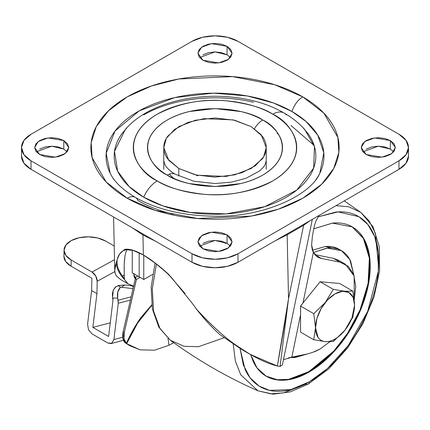 <?xml version="1.0" encoding="UTF-8"?>
<svg xmlns="http://www.w3.org/2000/svg" width="430" height="430" viewBox="0 0 430 430"><rect width="100%" height="100%" fill="white"/><g stroke="black" fill="none" stroke-linecap="round" stroke-linejoin="round"><path stroke-width="0.64" d="M354.589 305.198L354.589 305.149A27.644 15.958 -60 0 1 344.86 330.288L344.774 330.396A27.644 15.958 120 0 1 335.045 339.007A27.644 15.958 120 0 1 325.311 341.63L333.298 341.49L335.045 339.007A27.644 15.958 -60 0 1 325.311 341.63L325.225 341.624C322.215 341.345 319.839 339.963 318.103 337.48L315.496 327.724A27.644 15.958 -60 0 1 335.045 293.867L327.563 299.904L321.221 308.455L316.985 318.227L313.75 339.748L325.225 341.624A27.644 15.958 -60 0 1 315.496 327.724L313.75 313.685L300.548 306.063L320.097 281.747L333.298 289.368L325.252 302.553L313.75 313.685L300.548 306.063L300.548 332.127L313.75 339.748L300.548 332.127L300.548 306.063L320.097 281.741L339.641 283.488L352.847 291.11L344.801 291.244L333.298 289.368L320.097 281.741L333.298 289.368L325.252 302.553L313.75 313.685L315.496 327.724L313.75 339.748L325.225 341.624L333.298 341.49L344.774 330.396A27.644 15.958 -60 0 1 335.045 339.007L333.298 341.49L344.892 330.251M339.641 283.488L352.847 291.11L344.801 291.244L333.298 289.368L320.097 281.741L339.641 283.488M352.847 291.11L354.589 305.149L351.982 317.921L344.86 330.288L352.847 317.173L354.589 305.149L353.105 297.372L348.864 292.497L342.522 291.266L335.045 293.867A27.644 15.958 -60 0 1 354.589 305.149L354.589 305.106M333.298 289.368L320.097 281.741L333.298 289.368M225.04 243.321L226.771 243.176M277.092 133.477L278.452 134.278M142.986 233.963A9.756 5.633 120 0 0 142.948 235.017L155.413 241.139L142.948 235.017L132.327 227.814L142.948 235.017L143.378 255.022L142.948 235.017A9.756 5.633 -60 0 1 142.986 233.963M275.41 240.666L287.154 234.812A9.756 5.633 -120 0 0 287.111 233.909A9.756 5.633 60 0 1 287.154 234.812L288.525 298.748L303.628 225.304L287.154 234.812L275.394 240.676M127.162 249.61C126.479 250.341 125.743 252.437 124.953 255.898L124.2 264.375L124.27 275.001L122.475 276.044C118.18 270.201 116.422 264.692 117.207 259.516L119.567 254.076L124.028 249.889L125.232 249.255C129.951 248.857 135.998 250.781 143.378 255.022L133.187 250.448L126.522 249.679M133.585 286.127L128.076 283.875L124.447 279.489L122.475 276.044C118.255 270.481 116.498 264.971 117.207 259.516C118.266 255.221 120.352 252.259 123.464 250.631L126.071 249.739L125.232 249.255C129.935 248.836 135.987 250.754 143.378 255.022C150.769 259.29 159.159 265.708 168.555 274.27L155.477 263.305L143.378 255.022C150.779 259.311 159.17 265.729 168.555 274.27L172.349 278.855L171.075 277.049L167.716 273.786L171.075 277.049L191.581 302.457L196.811 309.546C204.664 319.506 212.312 327.832 219.768 334.524L241.746 349.504M219.461 334.26L219.768 334.524C212.312 327.832 204.664 319.506 196.811 309.546C211.78 325.677 224.89 337.593 236.14 345.295C224.105 336.926 210.996 325.01 196.811 309.546L191.581 302.457M115.186 273.184L114.729 270.223L116.24 262.966M288.476 357.835L291.814 357.244A208.012 120.099 120 0 0 312.949 352.256L320.097 348.966L329.821 341.791L320.097 348.966A50.412 29.106 -60 0 1 312.949 352.256A208.012 120.099 -60 0 1 291.814 357.244L300.548 314.781L291.814 357.244L283.623 359.63M315.905 220.988L318.716 216.091L315.937 220.907L314.325 226.105L312.438 235.737L311.605 244.939L313.395 252.297L302.957 303.064L313.395 252.297C312.594 251.254 311.997 248.803 311.605 244.939L312.438 235.737L314.325 226.105M282.386 364.946L280.064 366.425L277.366 366.032L250.12 354.341L236.14 345.295C251.975 356.266 265.713 363.178 277.366 366.032C282.494 337.287 286.213 314.857 288.525 298.748L287.154 234.812L303.628 225.304L288.525 298.748L280.064 366.425L282.37 365.038M124.523 250.174L124.028 249.889L125.232 249.255L126.071 249.739L124.523 250.174L124.028 249.889L123.464 250.631M345.301 264.149L338.63 260.3L333.347 258.322L340.017 262.176L345.301 264.149L354.153 275.99L354.282 299.721M314.959 254.63L333.347 258.322L340.017 262.176L321.355 258.425L314.685 254.576L333.347 258.322L338.926 260.473M133.585 286.122L127.828 283.719L124.447 279.489C119.454 274.222 116.713 268.728 116.218 263.015C114.063 269.029 114.289 273.501 116.89 276.431L120.787 279.672L128.296 284.004M314.685 254.576L321.355 258.425L317.947 257.151L313.395 252.297C315.195 255.678 317.851 257.721 321.355 258.425L340.017 262.176L348.273 266.331L353.691 274.657L355.734 286.326L354.186 300.151M300.548 314.781L300.548 306.063L302.957 303.064L300.618 306.101L300.548 314.781L300.548 306.063L302.957 303.064M124.27 275.001L124.399 278.946L122.469 276.038L124.27 275.001L124.157 266.971M124.27 262.391L124.953 255.898M143.378 255.022C150.489 259.096 158.6 265.353 167.716 273.786L170.586 276.764M172.349 278.855L185.072 293.545M310.288 220.525L303.628 225.304A9.756 5.633 -120 0 0 303.585 224.395A9.756 5.633 60 0 1 303.628 225.304L310.293 220.525M318.716 216.091L319.28 215.333L318.716 216.091M277.366 366.032L280.064 366.425L288.525 298.748L277.366 366.032M196.768 175.779L198.106 175.472M219.295 334.105L219.768 334.524M117.207 259.516L116.218 263.015C116.713 268.728 119.454 274.222 124.447 279.489L124.399 278.946M117.809 285.703L124.834 284.988L131.526 285.767L124.834 284.988L118.664 285.482L115.202 287.245L113.262 290.185L112.321 294.018L112.988 300.194L108.613 336.48L92.858 327.386L96.927 293.647L91.638 290.594L87.569 324.333L88.564 329.848L92.074 333.922L107.828 343.016L111.795 343.264L113.902 339.533L118.277 303.247L117.68 298.108L112.547 298.071L112.988 300.194L108.613 336.48L92.858 327.386L110.257 322.839L92.858 327.386L96.927 293.647L97.185 281.285L96.927 293.647L91.638 290.594L87.569 324.333M114.837 271.593L97.185 281.285L95.729 276.022L92.025 272.05L114.504 259.709L92.025 272.05L71.192 260.021L92.025 272.05A7.482 4.424 61.2 0 1 97.185 281.285L114.837 271.593M91.896 278.231L91.638 290.594L91.896 278.231L71.063 266.202L91.896 278.231M63.93 256.248A24.36 13.717 1.2 0 0 71.063 266.202L71.192 260.021A24.36 13.717 -178.8 0 1 64.059 250.066A24.36 13.717 -178.8 0 1 71.186 240.623L71.235 240.596A24.36 13.717 -178.8 0 1 105.678 241.09L114.213 246.014L105.678 241.09L97.777 238L88.456 236.828L79.136 237.736L71.235 240.596L65.908 244.998L64.054 250.222L65.914 255.495L71.192 260.021L71.063 266.202L65.779 261.676L63.925 256.398M111.01 343.586L107.828 343.016L92.074 333.922L88.564 329.848M116.127 286.482L113.262 290.185L112.547 298.071L117.68 298.108L118.121 300.237L131.134 296.834L118.121 300.237L118.277 303.247L130.392 300.081L118.277 303.247L113.902 339.533L111.649 343.344M122.7 337.233L113.902 339.533L122.7 337.233M121.389 287.272L133.015 288.627L121.389 287.272L124.834 284.988L121.389 287.272L120.432 287.197L121.389 287.272M117.68 298.108L117.804 291.991L120.432 287.197L118.32 285.708L120.432 287.197C117.863 289.96 116.944 293.599 117.68 298.108M131.526 285.767L133.418 286.864L131.526 285.767M118.664 285.482L118.32 285.708M251.222 126.64L261.22 134.805L266.224 147.549L263.638 156.832L255.334 165.781L241.956 172.699L225.954 176.44L196.843 175.203L178.778 168.463L178.778 176.074L178.778 168.463L168.78 160.293L163.776 147.549L166.362 138.272L174.666 129.322L188.044 122.405L204.046 118.664L233.157 119.9L251.222 126.64L234.603 120.228L215 117.976L195.397 120.228L178.778 126.64L167.678 136.235C165.077 139.857 163.776 143.631 163.776 147.549C163.776 151.473 165.077 155.246 167.678 158.869L178.778 168.463L195.397 174.87L215 177.122L234.603 174.87L251.222 168.463L262.322 158.869C264.923 155.246 266.224 151.473 266.224 147.549C266.224 143.631 264.923 139.857 262.322 136.235L251.222 126.64M127.248 127.371L121.857 133.773C116.74 140.906 114.181 148.328 114.181 156.047C114.181 163.766 116.74 171.194 121.857 178.321C126.974 185.454 134.257 191.748 143.711 197.209A22.763 13.142 -60 0 1 157.229 180.906C138.008 172.489 115.256 139.336 157.229 114.197C179.391 103.001 202.503 98.551 226.556 100.856C248.094 103.506 263.499 107.957 272.771 114.197C280.43 118.621 286.337 123.722 290.481 129.5C294.625 135.278 296.7 141.298 296.7 147.549C296.7 153.806 294.625 159.82 290.481 165.604C286.337 171.382 280.43 176.483 272.771 180.906C265.111 185.325 256.275 188.738 246.266 191.13C236.258 193.522 225.836 194.72 215 194.72C204.164 194.72 193.742 193.522 183.734 191.13C173.725 188.738 164.889 185.325 157.229 180.906C149.57 176.483 143.663 171.382 139.519 165.604C135.375 159.82 133.3 153.806 133.3 147.549C133.3 141.298 135.375 135.278 139.519 129.5C143.663 123.722 149.57 118.621 157.229 114.197C164.889 109.774 173.725 106.366 183.734 103.974C193.742 101.577 204.164 100.383 215 100.383C225.836 100.383 236.258 101.577 246.266 103.974C256.275 106.366 265.111 109.774 272.771 114.197A22.763 13.142 -60 0 1 284.106 113.042A22.763 13.142 120 0 0 272.771 114.197C291.991 122.614 314.744 155.762 272.771 180.906C250.609 192.102 227.497 196.548 203.444 194.247C181.906 191.592 166.501 187.147 157.229 180.906A22.763 13.142 120 0 0 143.711 197.209L162.798 205.846L190.323 212.484L225.997 213.909L264.762 206.669L296.802 190.071L313.642 168.082L314.491 146.625L304.671 129.441C298.963 123.093 292.12 117.637 284.155 113.069C238.07 85.769 157.498 92.138 125.329 129.441L114.514 151.333L117.653 171.194L129.091 186.512L143.711 197.209C153.166 202.664 164.066 206.873 176.418 209.824C188.77 212.78 201.632 214.253 215 214.253C228.368 214.253 241.23 212.78 253.582 209.824C265.933 206.873 276.834 202.664 286.289 197.209C295.743 191.748 303.026 185.454 308.143 178.321C313.26 171.194 315.819 163.766 315.819 156.047C315.819 148.328 313.26 140.906 308.143 133.773L302.752 127.371M266.224 147.549L266.224 169.323L266.224 160.825L264.901 165.082L263.096 167.571L259.473 171.006L246.148 178.24L231.345 182.169L214.93 183.529L194.129 181.277L175.413 174.295A16.259 9.39 120 0 0 167.281 175.101C179.321 184.266 226.75 195.118 262.719 175.101C297.388 154.332 278.592 126.952 262.719 120.002A16.259 9.39 120 0 0 254.506 128.72A16.259 9.39 -60 0 1 262.719 120.002C256.393 116.347 249.094 113.531 240.827 111.553L215 108.591L189.173 111.553C180.906 113.531 173.607 116.347 167.281 120.002C160.954 123.652 156.079 127.866 152.655 132.639C149.226 137.412 147.517 142.384 147.517 147.549C147.517 152.714 149.226 157.686 152.655 162.459C156.079 167.232 160.954 171.446 167.281 175.101C173.607 178.756 180.906 181.567 189.173 183.546L215 186.512L240.827 183.546C249.094 181.567 256.393 178.756 262.719 175.101C269.046 171.446 273.921 167.232 277.345 162.459C280.774 157.686 282.483 152.714 282.483 147.549C282.483 142.384 280.774 137.412 277.345 132.639C273.921 127.866 269.046 123.652 262.719 120.002C250.679 110.832 203.25 99.986 167.281 120.002C132.612 140.766 151.408 168.151 167.281 175.101A16.259 9.39 -60 0 1 175.413 174.295C172.516 172.79 167.34 168.963 164.996 164.9L163.776 160.825M114.342 180.122C108.817 172.414 106.049 164.389 106.049 156.047C106.049 147.705 108.817 139.68 114.342 131.978C119.873 124.27 127.742 117.465 137.96 111.569C148.178 105.672 159.96 101.125 173.306 97.932C186.652 94.74 200.552 93.149 215 93.149C229.448 93.149 243.348 94.74 256.694 97.932C270.04 101.125 281.822 105.672 292.04 111.569A16.259 9.39 -60 0 1 302.768 96.879L274.684 84.715L232.555 76.61L178.858 78.996L151.537 85.962L127.232 96.879L108.328 110.913L96.255 126.683L91.165 142.69L92.127 157.686L106.167 182.008L127.232 198.225C138.874 204.943 152.295 210.119 167.501 213.758C182.707 217.392 198.542 219.209 215 219.209C231.458 219.209 247.293 217.392 262.499 213.758C277.705 210.119 291.126 204.943 302.768 198.225C314.405 191.5 323.376 183.755 329.67 174.972C335.97 166.195 339.119 157.052 339.119 147.549C339.119 138.046 335.97 128.909 329.67 120.126C323.376 111.348 314.405 103.598 302.768 96.879C291.126 90.16 277.705 84.979 262.499 81.345C247.293 77.706 231.458 75.89 215 75.89C198.542 75.89 182.707 77.706 167.501 81.345C152.295 84.979 138.874 90.16 127.232 96.879C115.595 103.598 106.624 111.348 100.33 120.126C94.03 128.909 90.88 138.046 90.88 147.549C90.88 157.052 94.03 166.195 100.33 174.972C106.624 183.755 115.595 191.5 127.232 198.225A16.259 9.39 -60 0 1 135.321 197.392A16.259 9.39 120 0 0 127.232 198.225L155.316 210.383L197.445 218.488L251.142 216.107L278.463 209.136L302.768 198.225L321.672 184.19L333.744 168.415L338.835 152.408L337.873 137.417L323.833 113.095L302.768 96.879A16.259 9.39 120 0 0 292.04 111.569L305.993 121.454L317.748 135.122L323.801 152.768L319.818 173.209C311.024 194.86 264.418 217.231 214.941 216.225C183.443 215.844 156.918 209.571 135.364 197.418C122.528 189.705 114.133 181.632 110.182 173.209L106.156 153.284L115.046 131.016L139.213 110.859L174.768 97.594L213.253 93.154L247.218 95.96L273.432 102.958L292.04 111.569C302.258 117.465 310.127 124.27 315.658 131.978C321.183 139.68 323.951 147.705 323.951 156.047C323.951 164.389 321.183 172.414 315.658 180.122M169.269 174.15L173.827 178.418M314.131 145.448L290.954 125.474M393.687 151.801L390.349 149.076L390.349 140.578L395.353 147.549L391.719 153.628L381.931 157.181L366.204 154.52L371.746 156.66L378.276 157.407L384.812 156.66L390.349 154.52L394.052 151.322L395.353 147.549L394.052 143.776L390.349 140.578L384.812 138.444L378.276 137.691L371.746 138.444L366.204 140.578L362.501 143.776L361.205 147.549L362.501 151.322L366.204 154.52L361.205 147.549L364.833 141.475L374.627 137.923L390.349 140.578L390.349 149.076L378.276 146.189L362.872 151.801M230.405 246.067L227.072 243.342L227.072 234.85L232.076 241.816L228.443 247.895L218.65 251.448L202.928 248.787L208.464 250.926L215 251.674L221.536 250.926L227.072 248.787L230.776 245.589L232.076 241.816L230.776 238.048L227.072 234.85L221.536 232.711L215 231.958L208.464 232.711L202.928 234.85L199.224 238.048L197.924 241.816L199.224 245.589L202.928 248.787L197.924 241.816L201.557 235.742L211.35 232.189L227.072 234.85L227.072 243.342L215 240.456L199.595 246.067M67.128 151.801L63.796 149.076L63.796 140.578L68.795 147.549L65.166 153.628L55.373 157.181L39.651 154.52L45.188 156.66L51.724 157.407L58.254 156.66L63.796 154.52L67.499 151.322L68.795 147.549L67.499 143.776L63.796 140.578L58.254 138.444L51.724 137.691L45.188 138.444L39.651 140.578L35.948 143.776L34.647 147.549L35.948 151.322L39.651 154.52L34.647 147.549L38.281 141.475L48.069 137.923L63.796 140.578L63.796 149.076L51.724 146.189L36.313 151.801M230.405 57.534L227.072 54.809L227.072 46.311L232.076 53.282L228.443 59.361L218.65 62.914L202.928 60.254L208.464 62.393L215 63.14L221.536 62.393L227.072 60.254L230.776 57.056L232.076 53.282L230.776 49.509L227.072 46.311L221.536 44.177L215 43.425L208.464 44.177L202.928 46.311L199.224 49.509L197.924 53.282L199.224 57.056L202.928 60.254L197.924 53.282L201.557 47.209L211.35 43.656L227.072 46.311L227.072 54.809L215 51.922L199.595 57.534M237.994 253.764L227.443 257.839L215 259.269L202.557 257.839L192.006 253.764L31.024 160.825L23.978 154.736L21.5 147.549L23.978 140.363L31.024 134.273L192.006 41.334L202.557 37.265L215 35.835L227.443 37.265L237.994 41.334L398.975 134.273L406.022 140.363L408.5 147.549L406.022 154.736L398.975 160.825L237.994 253.764L237.994 262.262L227.443 266.337L215 267.766L202.557 266.337L192.006 262.262L31.024 169.323L23.978 163.233L21.5 156.047A32.524 18.775 0 0 0 31.024 169.323L31.024 160.825A32.524 18.775 180 0 1 21.5 147.549A32.524 18.775 180 0 1 31.024 134.273L192.006 41.334A32.524 18.775 180 0 1 237.994 41.334L398.975 134.273A32.524 18.775 180 0 1 408.5 147.549A32.524 18.775 180 0 1 398.975 160.825L237.994 253.764A32.524 18.775 180 0 1 192.006 253.764L31.024 160.825L31.024 169.323L192.006 262.262L192.006 253.764L192.006 262.262A32.524 18.775 0 0 0 237.994 262.262L398.975 169.323L237.994 262.262L237.994 253.764M408.5 156.047L406.022 163.233L398.975 169.323L398.975 160.825L398.975 169.323A32.524 18.775 0 0 0 408.5 156.047L408.5 147.549M227.072 54.809L221.536 52.675L215 51.922L208.464 52.675L202.928 54.809M63.796 149.076L58.254 146.942L51.724 146.189L45.188 146.942L39.651 149.076M227.072 243.342L221.536 241.208L215 240.456L208.464 241.208L202.928 243.342M390.349 149.076L384.812 146.942L378.276 146.189L371.746 146.942L366.204 149.076M173.306 214.161C159.96 210.969 148.178 206.427 137.96 200.525A16.259 9.39 -60 0 0 135.321 197.392M253.582 102.27C241.23 99.319 228.368 97.841 215 97.841C201.632 97.841 188.77 99.319 176.418 102.27C164.066 105.226 153.166 109.43 143.711 114.891M284.106 113.042A22.763 13.142 -60 0 1 286.289 114.891M137.783 276.065L135.482 277.393L136.326 279.559L140.083 277.393L136.326 279.559L135.482 277.393A14.636 8.45 180 0 1 133.907 273.829A14.636 8.45 0 0 0 135.482 277.393L137.783 276.065L143.76 279.516L143.76 255.248L143.76 279.516L152.623 274.399L143.76 279.516L139.164 276.861L139.164 252.786L139.164 276.861L139.164 252.786L139.164 276.861L132.263 272.878L137.783 276.065M128.989 345.225L125.039 342.64L122.829 338.19L123.141 331.756A16.259 9.39 120 0 0 125.039 342.64L126.323 343.425A16.259 9.39 -60 0 1 124.291 332.417L123.141 331.756L135.482 277.834L136.326 279.828L124.291 332.417L123.141 331.756L135.482 277.834L136.326 279.559L124.291 332.417L124.001 338.969L126.56 343.613L125.409 342.946L129.215 345.354M154.633 350.192L140.11 349.859L129.865 345.731L126.56 343.613L140.11 349.859L154.633 350.192L168.985 345.247L154.633 350.192M173.059 343.038L168.985 345.247A593.593 342.71 -120 0 0 168.012 338.394A593.593 342.71 60 0 1 168.985 345.247L173.693 342.667M151.768 305.332L141.083 317.883C135.944 325.118 131.139 333.718 126.667 343.688L137.595 323.097L151.768 305.354M151.715 304.961L140.895 317.566C135.686 324.854 130.827 333.476 126.323 343.425L137.38 322.769L151.72 304.972M135.273 278.742L133.902 274.899M133.902 273.571L133.902 275.168A14.636 8.45 0 0 0 135.24 278.699M132.263 250.196L132.263 272.878L132.263 250.196M224.03 337.743L198.418 346.725L184.094 346.284L170.334 340.238L160.035 328.676L153.591 311.153L152.29 288.82L156.407 264.036L152.29 288.82L153.591 311.153L160.035 328.676L170.334 340.238L158.81 327.096L152.36 308.923L151.145 287.089L155.079 262.999M257.887 390.784L273.104 394.165L290.363 391.854L308.278 384.065A4.88 2.817 -120 0 0 309.288 381.835A4.88 2.817 60 0 1 308.283 384.065A4.88 2.817 60 0 1 306.144 383.985L283.52 392.891L270.728 393.837L257.887 390.784L240.682 374.723L235.377 361.06L233.221 344.183L235.377 361.06L240.682 374.723L257.887 390.784C226.879 377.094 197.698 360.243 170.334 340.238M318.2 216.806L335.889 212.054C344.403 211.211 351.923 212.667 358.437 216.43C364.957 220.192 369.983 225.976 373.509 233.775C377.035 241.569 378.798 250.792 378.798 261.435C378.798 272.077 377.035 283.338 373.509 295.206C369.983 307.074 364.957 318.657 358.437 329.944C351.923 341.237 344.403 351.375 335.889 360.367C327.37 369.354 318.506 376.513 309.288 381.835L290.744 389.628L269.513 390.359L259.118 386.092L250.045 377.766L243.369 365.097L240.037 348.488M332.148 352.853C324.682 360.732 316.91 367.005 308.826 371.671L309.288 371.939C317.367 367.268 325.144 360.996 332.61 353.116C340.076 345.236 346.666 336.346 352.38 326.445C358.093 316.55 362.495 306.396 365.591 295.99C368.682 285.584 370.23 275.716 370.23 266.385C370.23 257.049 368.682 248.97 365.591 242.133C362.495 235.296 358.093 230.227 352.38 226.927C346.666 223.632 340.076 222.348 332.61 223.089L313.803 228.781L332.363 223.116L352.38 226.927L363.726 238.505L369.784 258.134L368.607 283.445L360.598 309.906L348.203 333.255L334.303 351.288L309.288 371.939L308.826 371.671L333.787 351.09L347.65 333.126L360.044 309.869L368.091 283.472L369.354 258.177L363.404 238.483L352.148 226.798M307.461 353.933L289.825 357.561M353.804 274.969L349.843 259.602L341.442 250.658L326.854 248.062L313.486 252.469L327.638 247.976C332.852 247.46 337.453 248.352 341.442 250.658C345.43 252.958 348.504 256.495 350.66 261.268L353.809 274.974M307.482 353.922L295.077 357.55L289.793 357.566M338.91 249.196L325.257 246.503L312.519 250.228L325.107 246.514C330.321 245.998 334.922 246.89 338.91 249.196L341.442 250.658M365.129 241.864C368.22 248.701 369.768 256.785 369.768 266.116C369.768 275.447 368.22 285.316 365.129 295.727C362.038 306.133 357.631 316.281 351.917 326.182M265.966 376.073L277.221 379.717L288.632 379.357L308.826 371.671C300.747 376.336 292.97 379.04 285.504 379.781M309.288 371.939L288.971 379.642L277.495 379.959L266.197 376.207L257.016 367.919L250.663 354.632L252.985 361.001C256.076 367.838 260.478 372.907 266.197 376.207C271.911 379.502 278.5 380.786 285.966 380.045C293.432 379.303 301.204 376.605 309.288 371.939M318.189 216.822L338.018 211.888L358.846 216.672L367.881 224.551L374.691 236.624L378.346 252.571L378.292 271.389L367.65 311.476L348.295 345.483L327.466 368.542L309.288 381.835C300.07 387.156 291.201 390.236 282.687 391.08C274.168 391.923 266.654 390.467 260.134 386.704C253.614 382.937 248.594 377.158 245.068 369.359L240.026 348.483M378.61 267.594L375.438 233.431L369.241 221.052L360.851 212.447L348.746 206.776L336.05 205.653L348.746 206.776L360.851 212.447L344.312 200.885M113.59 216.994L114.729 270.223M250.12 354.341L242.611 350.004M317.367 256.812L317.947 257.151M124.2 271.868L124.216 272.717M282.376 364.995L312.325 219.348M219.526 334.32C211.829 327.37 203.938 318.732 195.849 308.396M64.059 250.056L63.93 256.237M123.442 340.334L111.209 343.532M163.776 147.549L163.776 169.323M21.5 147.549L21.5 156.047M128.645 345.027L129.865 345.731M265.735 375.938L266.197 376.207M308.278 384.065L328.826 368.779L347.553 348.026L363.017 323.451L373.998 297.012L379.604 270.793L379.341 246.788L373.03 226.777L360.851 212.447"/></g></svg>
